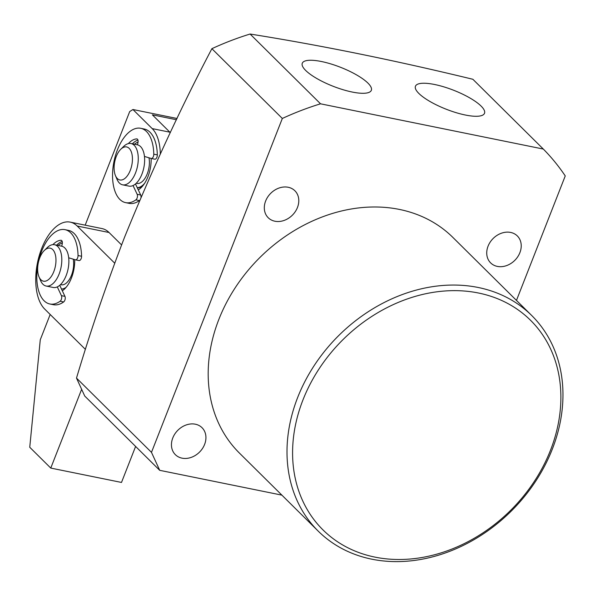 <?xml version="1.0" encoding="UTF-8"?>
<svg xmlns="http://www.w3.org/2000/svg" width="595" height="595" viewBox="0 0 595 595"><rect width="100%" height="100%" fill="white"/><g stroke="black" fill="none" stroke-linecap="round" stroke-linejoin="round"><path stroke-width="0.89" d="M73.222 259.152A16.861 8.709 101.5 0 1 67.123 282.328A16.861 8.709 101.5 0 1 61.136 284.782L60.459 284.648M47.057 247.81A21.07 10.881 101.5 0 1 47.258 247.609A21.07 10.881 101.5 0 1 54.539 244.738L61.612 246.174A21.07 10.881 101.5 0 1 68.871 262.127A21.07 10.881 101.5 0 1 60.705 284.41A21.07 10.881 101.5 0 1 53.223 287.474L46.15 286.039A21.07 10.881 101.5 0 1 40.564 280.557L38.987 276.801A16.861 8.709 101.5 0 1 44.179 250.607A16.861 8.709 101.5 0 1 44.342 250.45A16.861 8.709 101.5 0 1 55.618 255.962A16.861 8.709 101.5 0 1 49.437 278.735A16.861 8.709 101.5 0 1 38.987 276.801M54.539 244.738A21.07 10.881 101.5 0 1 61.798 260.692A21.07 10.881 101.5 0 1 53.632 282.967A21.07 10.881 101.5 0 1 46.15 286.039M66.164 287.251A21.07 10.881 101.5 0 1 61.486 289.029A21.07 10.881 -78.5 0 0 66.164 287.251M144.667 183.23A21.07 10.881 101.5 0 1 137.237 187.67M148.973 157.794A16.861 8.709 101.5 0 1 147.248 173.844A16.861 8.709 101.5 0 1 136.887 183.424L136.218 183.29M120.8 149.233L123.715 146.4A21.07 10.881 101.5 0 1 130.997 143.521A21.07 10.881 101.5 0 1 135.563 172.847A21.07 10.881 101.5 0 1 122.607 184.822A21.07 10.881 101.5 0 1 117.029 179.34L115.445 175.592A16.861 8.709 101.5 0 1 116.263 156.515A16.861 8.709 101.5 0 1 120.8 149.233A16.861 8.709 101.5 0 1 130.982 151.071A16.861 8.709 101.5 0 1 130.275 170.393A16.861 8.709 101.5 0 1 115.445 175.592M130.997 143.521L137.363 144.816A21.07 10.881 101.5 0 1 141.93 174.142A21.07 10.881 101.5 0 1 128.974 186.116L122.607 184.822M134.53 144.243A25.288 13.06 101.5 0 1 138.055 142.034M151.145 158.448A25.288 13.06 101.5 0 1 147.924 176.737A25.288 13.06 101.5 0 1 141.119 187.663A25.288 13.06 101.5 0 1 138.278 189.872M81.634 389.323L50.768 468.079L121.499 482.441L135.608 446.443M177.087 118.487L132.938 109.517L152.201 128.602A42.141 21.77 101.5 0 1 160.323 153.852M170.296 132.618A42.141 21.77 -78.5 0 0 169.88 132.194L152.365 114.842L176.477 119.744M50.768 468.079L29.75 447.262L40.274 339.752L50.181 314.48M85.182 225.163L129.703 111.555L132.938 109.517M142.621 186.034A21.07 10.881 101.5 0 1 137.296 187.782M62.319 290.784A25.288 13.06 -78.5 0 0 64.662 288.88A25.288 13.06 -78.5 0 0 74.687 259.591M62.341 242.983A25.288 13.06 -78.5 0 0 58.072 245.46M85.412 349.384L44.692 309.05A46.358 23.941 101.5 0 1 39.3 255.463A46.358 23.941 101.5 0 1 70.18 222.113A46.358 23.941 101.5 0 1 77.216 226.041L114.694 263.168M121.573 244.917L109.049 232.504A46.358 23.941 -78.5 0 0 102.013 228.577L70.18 222.113M144.444 156.433L151.204 158.463A3.369 1.74 -78.5 0 0 151.279 158.486A3.369 1.74 -78.5 0 0 153.354 156.567A3.369 1.74 -78.5 0 0 153.785 154.179A37.931 19.59 -78.5 0 0 140.718 128.297A37.931 19.59 -78.5 0 0 113.972 161.572A37.931 19.59 -78.5 0 0 125.619 202.635L129.16 203.356A37.931 19.59 -78.5 0 0 139.416 200.582A3.369 1.74 -78.5 0 0 139.594 200.441M125.619 202.635A37.931 19.59 -78.5 0 0 135.883 199.868A3.369 1.74 -78.5 0 0 137.043 198.195A3.369 1.74 -78.5 0 0 137.162 194.29L133.042 185.543M151.361 158.493L154.737 159.185A3.369 1.74 -78.5 0 0 154.819 159.2A3.369 1.74 -78.5 0 0 156.887 157.288A3.369 1.74 -78.5 0 0 157.318 154.893A37.931 19.59 -78.5 0 0 144.258 129.018L140.718 128.297M128.356 143.596A26.968 13.93 101.5 0 1 136.709 138.903A3.369 1.74 101.5 0 1 136.939 138.918A3.369 1.74 101.5 0 1 137.966 142.607L137.497 144.845M140.985 197.183A3.369 1.74 -78.5 0 0 140.695 195.004L135.489 183.944M137.928 140.07A26.968 13.93 -78.5 0 0 132.38 143.804M68.693 257.791L75.453 259.822A3.369 1.74 -78.5 0 0 75.528 259.844A3.369 1.74 -78.5 0 0 77.603 257.925A3.369 1.74 -78.5 0 0 78.034 255.538A37.931 19.59 -78.5 0 0 64.967 229.655A37.931 19.59 -78.5 0 0 38.221 262.93A37.931 19.59 -78.5 0 0 49.868 303.993L53.409 304.714A37.931 19.59 -78.5 0 0 63.665 301.94A3.369 1.74 -78.5 0 0 64.825 300.274A3.369 1.74 -78.5 0 0 64.944 296.362L59.738 285.303M49.868 303.993A37.931 19.59 -78.5 0 0 60.125 301.226A3.369 1.74 -78.5 0 0 61.285 299.553A3.369 1.74 -78.5 0 0 61.411 295.648L57.291 286.902M75.61 259.851L78.986 260.543A3.369 1.74 -78.5 0 0 79.068 260.558A3.369 1.74 -78.5 0 0 81.136 258.647A3.369 1.74 -78.5 0 0 81.567 256.252A37.931 19.59 -78.5 0 0 68.507 230.377L64.967 229.655M52.896 244.649A26.968 13.93 101.5 0 1 60.958 240.261A3.369 1.74 101.5 0 1 61.188 240.276A3.369 1.74 101.5 0 1 62.215 243.965L61.746 246.204M62.177 241.429A26.968 13.93 -78.5 0 0 56.629 245.162M531.752 315.543L452.936 237.479A151.718 123.053 134.7 0 0 218.856 319.403A151.718 123.053 134.7 0 0 239.398 453.048L318.213 531.119A151.718 123.053 -45.3 0 1 297.671 397.475A151.718 123.053 -45.3 0 1 531.752 315.543A151.718 123.053 -45.3 0 1 552.294 449.188A151.718 123.053 -45.3 0 1 318.213 531.119M550.509 450.207A147.5 119.632 -45.3 0 1 374.984 557.121A147.5 119.632 -45.3 0 1 302.959 399.929A147.5 119.632 -45.3 0 1 478.484 293.015A147.5 119.632 -45.3 0 1 550.509 450.207M488.064 246.181A18.966 15.381 -45.3 0 1 517.33 235.947A18.966 15.381 -45.3 0 1 519.896 252.652A18.966 15.381 -45.3 0 1 490.637 262.893A18.966 15.381 -45.3 0 1 488.064 246.181M265.638 201.013A18.966 15.381 -45.3 0 1 294.897 190.772A18.966 15.381 -45.3 0 1 297.463 207.476A18.966 15.381 -45.3 0 1 268.204 217.718A18.966 15.381 -45.3 0 1 265.638 201.013M172.781 437.95A18.966 15.381 -45.3 0 1 202.04 427.708A18.966 15.381 -45.3 0 1 204.606 444.413A18.966 15.381 -45.3 0 1 175.346 454.654A18.966 15.381 -45.3 0 1 172.781 437.95M159.713 470.325L84.728 396.047L76.495 378.085C90.923 329.89 106.951 282.915 124.586 237.167C151.346 171.315 180.441 108.483 211.887 48.686L282.328 118.465L151.48 452.356L159.713 470.325L281.889 495.137M516.467 300.408L565.25 175.927A278.148 225.594 134.7 0 0 543.309 149.055L472.869 79.276C394.678 60.303 320.422 45.22 250.093 34.034A278.148 225.594 134.7 0 0 211.887 48.686M481.102 106.081A37.083 10.182 -158.6 0 1 484.509 113.295A37.083 10.182 -158.6 0 1 456.068 112.648A37.083 10.182 -158.6 0 1 418.858 93.437A37.083 10.182 -158.6 0 1 415.451 86.23A37.083 10.182 -158.6 0 1 443.885 86.87A37.083 10.182 -158.6 0 1 481.102 106.081M367.933 83.099A37.083 10.182 -158.6 0 1 371.339 90.306A37.083 10.182 -158.6 0 1 342.906 89.666A37.083 10.182 -158.6 0 1 305.689 70.455A37.083 10.182 -158.6 0 1 302.282 63.249A37.083 10.182 -158.6 0 1 330.723 63.888A37.083 10.182 -158.6 0 1 367.933 83.099M543.309 149.055L320.541 103.813A278.148 225.594 134.7 0 0 282.328 118.465M76.495 378.085L151.48 452.356M320.541 103.813L250.093 34.034M152.201 128.602L169.88 132.194M77.216 226.041L109.049 232.504M135.883 199.868L139.416 200.582M137.162 194.29L140.695 195.004M153.785 154.179L157.318 154.893M137.155 138.992L136.709 138.903M60.125 301.226L63.665 301.94M61.411 295.648L64.944 296.362M78.034 255.538L81.567 256.252M61.404 240.35L60.958 240.261M44.342 250.45L47.258 247.609M154.819 159.2L151.279 158.486M79.068 260.558L75.528 259.844"/></g></svg>
